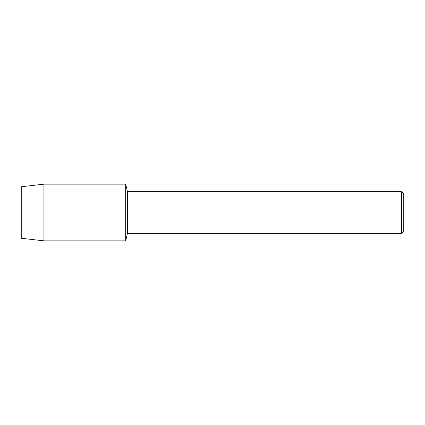 <?xml version="1.0" encoding="UTF-8"?>
<svg xmlns="http://www.w3.org/2000/svg" width="425" height="425" viewBox="0 0 425 425"><rect width="100%" height="100%" fill="white"/><g stroke="black" fill="none" stroke-linecap="round" stroke-linejoin="round"><path stroke-width="0.64" d="M21.25 238.255L21.25 186.745L43.924 184.158L125.688 184.158L127.495 191.744L401.519 191.744L403.75 193.975L403.75 231.025L401.519 233.256L127.495 233.256L125.688 240.842L125.688 184.158L125.688 240.842L43.924 240.842L21.25 238.255L21.25 186.745M127.495 233.256L127.495 191.744M401.519 233.256L401.519 191.744M43.924 240.842L43.924 184.158"/></g></svg>
